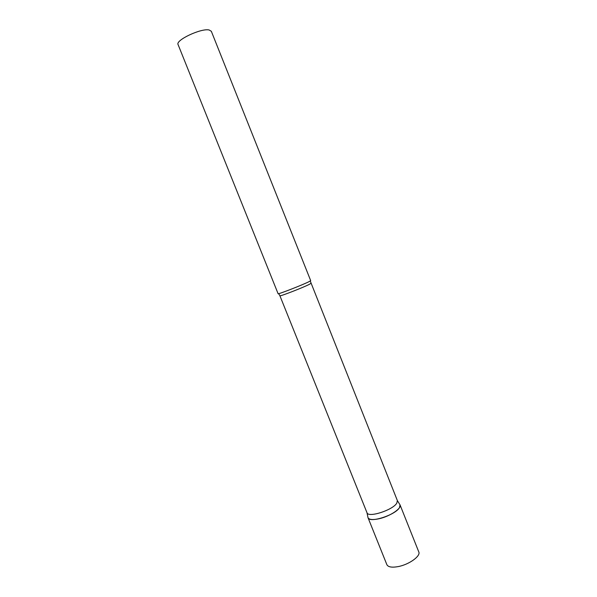 <?xml version="1.0" encoding="UTF-8"?>
<svg xmlns="http://www.w3.org/2000/svg" width="597" height="597" viewBox="0 0 597 597"><rect width="100%" height="100%" fill="white"/><g stroke="black" fill="none" stroke-linecap="round" stroke-linejoin="round"><path stroke-width="0.9" d="M378.998 518.763C372.774 520.069 369.11 519.718 368.013 517.696L367.879 517.047L368.013 517.696C369.222 523.45 395.55 515.032 399.505 507.562L400.042 504.883C401.975 508.331 389.819 516.442 378.998 518.763M397.356 500.57L400.042 504.883L418.781 551.912C420.967 556.008 409.064 564.598 398.162 566.598C391.886 567.717 388.125 567.075 386.871 564.672L368.013 517.696L366.983 512.719C368.11 518.069 393.027 510.069 396.826 503.07L397.356 500.562L310.253 281.008M278.083 293.679C277.389 294.761 303.552 284.568 309.388 281.478L310.686 280.642L211.323 31.275L209.144 29.984C201.144 28.007 175.19 40.253 178.078 44.574L278.083 293.679M366.983 512.711L279.903 295.769C279.269 296.836 304.052 287.202 309.574 284.224L310.806 283.411M279.903 295.769L278.65 293.649"/></g></svg>
